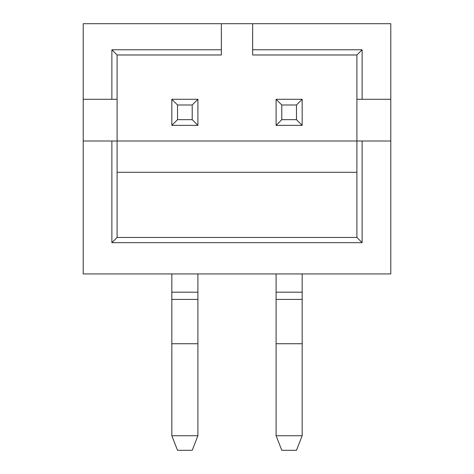 <?xml version="1.0" encoding="UTF-8"?>
<svg xmlns="http://www.w3.org/2000/svg" width="474" height="474" viewBox="0 0 474 474"><rect width="100%" height="100%" fill="white"/><g stroke="black" fill="none" stroke-linecap="round" stroke-linejoin="round"><path stroke-width="0.71" d="M117.096 99.291L111.882 99.291L111.882 49.764L221.358 49.764L221.358 54.978L117.096 54.978L117.096 237.444L356.904 237.444L356.904 140.997L362.118 140.997L362.118 242.658L111.882 242.658L111.882 140.997L83.205 140.997L83.205 273.936L390.795 273.936L390.795 23.7L252.642 23.7L252.642 49.764L362.118 49.764L362.118 99.291L390.795 99.291M362.118 140.997L390.795 140.997M83.205 140.997L83.205 23.7L252.642 23.7M362.118 99.291L356.904 99.291L356.904 54.978L252.642 54.978L252.642 49.764M111.882 140.997L356.904 140.997L356.904 99.291M83.205 99.291L111.882 99.291M221.358 23.7L221.358 49.764M117.096 172.281L356.904 172.281M117.096 237.444L111.882 242.658M356.904 237.444L362.118 242.658M362.118 49.764L356.904 54.978M117.096 54.978L111.882 49.764M302.169 125.361L276.099 125.361L276.099 99.291L302.169 99.291L302.169 125.361L296.475 119.667L296.475 104.985L281.793 104.985L281.793 119.667L296.475 119.667M276.099 435.742L302.169 435.742L296.475 450.3L281.793 450.3L276.099 435.742L276.099 273.936M302.169 435.742L302.169 273.936M302.169 99.291L296.475 104.985M281.793 104.985L276.099 99.291M281.793 119.667L276.099 125.361M197.901 125.361L171.831 125.361L171.831 99.291L197.901 99.291L197.901 125.361L192.207 119.667L192.207 104.985L177.525 104.985L177.525 119.667L192.207 119.667M171.831 435.742L197.901 435.742L192.207 450.3L177.525 450.3L171.831 435.742L171.831 273.936M197.901 435.742L197.901 273.936M197.901 99.291L192.207 104.985M177.525 104.985L171.831 99.291M177.525 119.667L171.831 125.361M276.099 343.739L302.169 343.739M276.099 299.42L302.169 299.42M276.099 292.185L302.169 292.185M171.831 343.739L197.901 343.739M171.831 299.42L197.901 299.42M171.831 292.185L197.901 292.185"/></g></svg>

